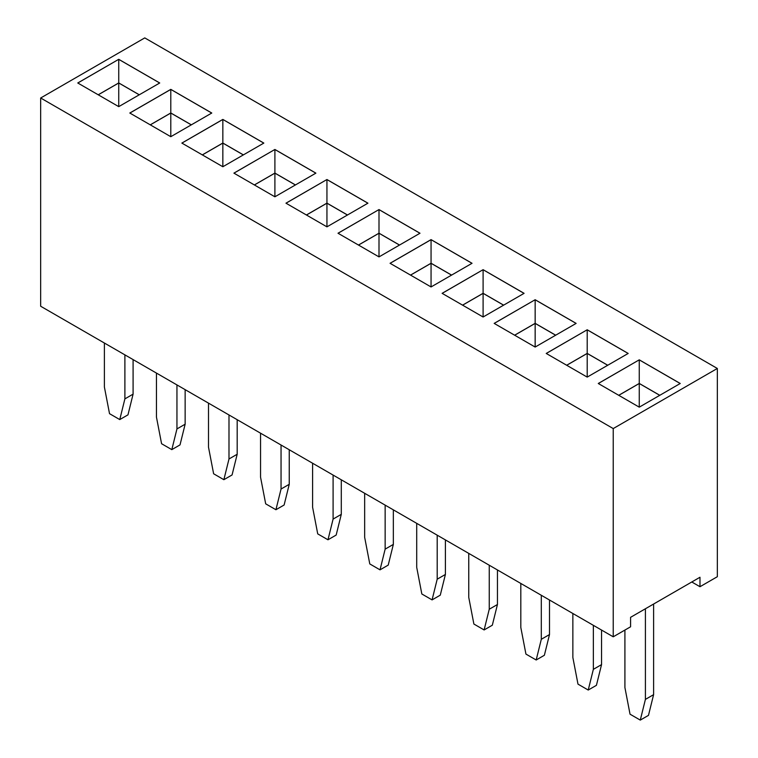 <?xml version="1.0" encoding="UTF-8"?>
<svg xmlns="http://www.w3.org/2000/svg" width="758" height="758" viewBox="0 0 758 758"><rect width="100%" height="100%" fill="white"/><g stroke="black" fill="none" stroke-linecap="round" stroke-linejoin="round"><path stroke-width="1.14" d="M613.231 428.573L613.231 636.805L40.667 306.241L40.667 98L613.231 428.573L717.333 368.464L144.769 37.9L40.667 98M613.231 636.805L630.58 626.79L630.58 617.325L699.985 577.255L699.985 586.72L717.333 576.705L717.333 368.464M472.035 263.291L431.056 239.623L390.067 263.291L431.056 286.95L472.035 263.291M483.102 317.005L524.091 293.337L483.102 269.677L442.113 293.337L483.102 317.005L483.102 293.337L462.607 305.171M587.204 329.777L546.224 353.446L587.204 377.105L628.192 353.446L587.204 329.777L546.262 353.465M535.157 347.05L576.137 323.391L535.157 299.732L494.169 323.391L535.157 347.05L535.157 323.391L514.663 335.226M326.944 226.85L367.933 203.182L326.944 179.523L285.965 203.182L326.944 226.85L326.944 203.182L306.459 215.016M379 256.896L419.989 233.237L379 209.568L338.011 233.237L379 256.896L379 233.237L358.506 245.071M598.27 383.491L639.259 407.16L680.239 383.491L639.259 359.832L598.27 383.491M263.831 143.082L222.843 119.413L181.863 143.082L222.843 166.741L263.831 143.082M233.909 173.137L274.898 196.796L315.887 173.137L274.898 149.468L233.909 173.137M118.741 59.314L77.761 82.982L118.741 106.641L159.73 82.982L118.741 59.314L77.799 83.001M211.776 113.027L170.796 89.368L129.808 113.027L170.796 136.696L211.776 113.027M699.985 586.72L691.789 581.983M471.997 263.31L431.056 239.67L390.105 263.31M431.056 239.623L431.056 263.244L410.514 275.097M483.102 269.677L442.16 293.365M524.043 293.365L483.102 269.725L483.102 293.289L462.57 305.142M628.155 353.465L587.204 329.825L587.204 353.399L566.671 365.252M535.157 299.732L494.207 323.41M576.099 323.41L535.157 299.78L535.157 323.344L514.625 335.197M326.944 179.523L286.003 203.21M367.895 203.21L326.944 179.57L326.944 203.135L306.412 214.988M379 209.568L338.059 233.256M419.941 233.256L379 209.615L379 233.189L358.468 245.042M639.259 359.832L598.308 383.52M680.201 383.52L639.259 359.879L639.259 383.444L618.727 395.297M263.793 143.101L222.843 119.461L181.901 143.101M222.843 119.413L222.843 143.035L202.31 154.888M274.898 149.468L233.957 173.156M315.84 173.156L274.898 149.516L274.898 173.089L254.366 184.943M159.692 83.001L118.741 59.361L118.741 82.935L98.208 94.788M211.738 113.056L170.796 89.416L129.845 113.056M170.796 89.368L170.796 112.98L150.264 124.833M549.503 600.014L549.503 634.56L544.377 655.263L536.181 660L525.929 654.078L520.812 627.463L520.812 583.442M541.307 595.276L541.307 639.288L536.181 660M489.251 565.222L489.251 609.242L484.125 629.945L473.883 624.033L468.757 597.408L468.757 553.397M497.447 569.959L497.447 604.505L492.321 625.217L484.125 629.945M445.401 539.904L445.401 574.46L440.275 595.163L432.079 599.891L421.827 593.978L416.711 567.354L416.711 523.342M437.195 535.176L437.195 579.188L432.079 599.891M385.149 505.122L385.149 549.133L380.023 569.845L369.781 563.924L364.655 537.308L364.655 493.287M393.345 509.859L393.345 544.405L388.219 565.108L380.023 569.845M185.142 389.65L185.142 424.196L180.016 444.899L171.82 449.636L161.577 443.724L156.451 417.099L156.451 373.088M176.946 384.912L176.946 428.933L171.82 449.636M228.992 414.967L228.992 458.978L223.866 479.691L213.623 473.769L208.497 447.154L208.497 403.133M237.188 419.705L237.188 454.25L232.071 474.953L223.866 479.691M341.289 479.805L341.289 514.35L336.173 535.053L327.977 539.791L317.725 533.878L312.599 507.254L312.599 463.242M333.094 475.067L333.094 519.088L327.977 539.791M281.047 445.022L281.047 489.033L275.921 509.736L265.679 503.824L260.553 477.199L260.553 433.188M289.243 449.75L289.243 484.305L284.117 505.008L275.921 509.736M133.086 359.595L133.086 394.151L127.969 414.853L119.764 419.581L109.522 413.669L104.396 387.044L104.396 343.033M124.89 354.867L124.89 398.879L119.764 419.581M601.549 630.059L601.549 664.614L596.423 685.317L588.227 690.045L577.984 684.133L572.859 657.508L572.859 613.497M593.353 625.331L593.353 669.342L588.227 690.045M645.409 608.769L645.409 699.397L640.283 720.1L630.031 714.188L624.914 687.563L624.914 630.059M653.604 604.031L653.604 694.66L648.478 715.372L640.283 720.1M451.588 275.097L431.056 263.244M503.634 305.142L483.102 293.289M607.736 365.252L587.204 353.399M555.69 335.197L535.157 323.344M347.486 214.988L326.944 203.135M399.532 245.042L379 233.189M659.792 395.297L639.259 383.444M243.375 154.888L222.843 143.035M295.43 184.943L274.898 173.089M139.273 94.788L118.741 82.935M191.329 124.833L170.796 112.98M549.503 634.56L541.307 639.288M497.447 604.505L489.251 609.242M445.401 574.46L437.195 579.188M393.345 544.405L385.149 549.133M185.142 424.196L176.946 428.933M237.188 454.25L228.992 458.978M341.289 514.35L333.094 519.088M289.243 484.305L281.047 489.033M133.086 394.151L124.89 398.879M601.549 664.614L593.353 669.342M653.604 694.66L645.409 699.397M451.541 275.116L431.056 263.291L410.561 275.116M503.596 305.171L483.102 293.337M607.698 365.271L587.204 353.446L566.709 365.271M555.642 335.226L535.157 323.391M347.439 215.016L326.944 203.182M399.494 245.071L379 233.237M659.754 395.325L639.259 383.491L618.765 395.325M243.337 154.916L222.843 143.082L202.358 154.916M295.393 184.961L274.898 173.137L254.404 184.961M139.235 94.807L118.741 82.982L98.246 94.807M191.291 124.862L170.796 113.027L150.302 124.862M431.056 263.291L431.056 286.95M587.204 353.446L587.204 377.105M639.259 383.491L639.259 407.16M222.843 143.082L222.843 166.741M274.898 173.137L274.898 196.796M118.741 82.982L118.741 106.641M170.796 113.027L170.796 136.696"/></g></svg>
